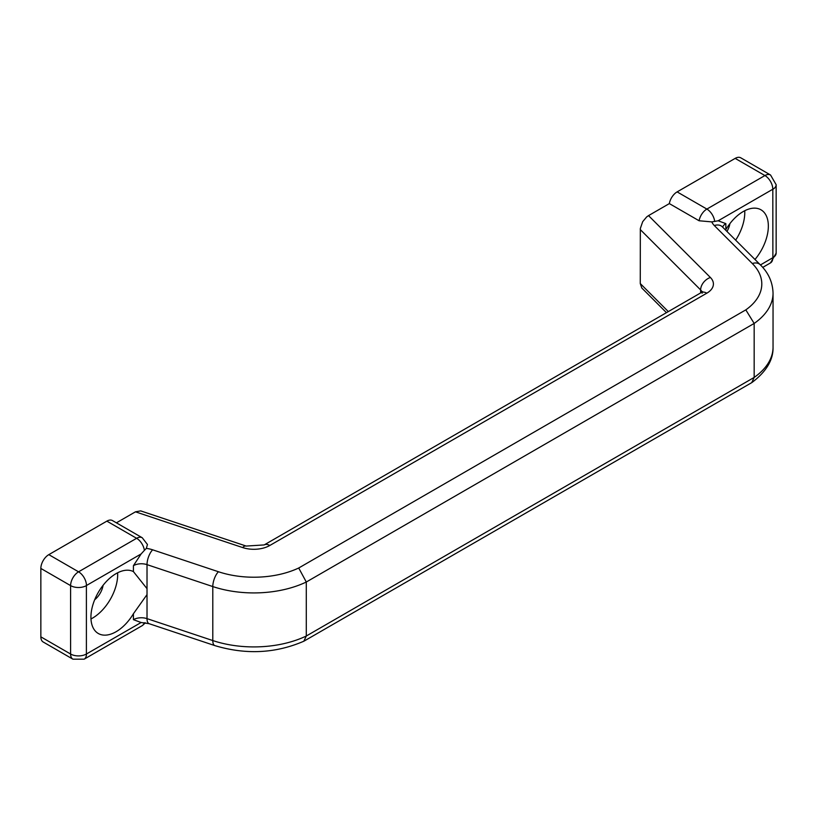 <?xml version="1.0" encoding="UTF-8"?>
<svg xmlns="http://www.w3.org/2000/svg" width="817" height="817" viewBox="0 0 817 817"><rect width="100%" height="100%" fill="white"/><g stroke="black" fill="none" stroke-linecap="round" stroke-linejoin="round"><path stroke-width="1.23" d="M94.68 599.749A14.869 8.579 120 0 0 103.085 585.309M726.967 231.456A14.869 8.579 120 0 0 729.898 223.623M133.426 571.614L147.019 588.659L147.019 594.613L133.426 613.72A35.591 20.548 -60 0 1 98.295 633.492A35.591 20.548 -60 0 1 98.071 592.795A35.591 20.548 -60 0 1 133.426 571.614L133.426 565.67L141.106 553.957L144.395 550.372A11.172 6.454 -120 0 0 136.613 538.301L78.565 571.818A11.172 6.454 60 0 1 86.459 585.503L141.106 553.957M117.628 572.788A35.591 20.548 -60 0 1 117.679 574.545A35.591 20.548 -60 0 1 109.856 600.117A35.591 20.548 -60 0 1 90.973 618.959M147.019 594.613L147.019 618.632A11.264 4.596 108.4 0 0 149.092 623.688L141.106 622.513L133.426 619.664L133.426 613.72M725.567 230.067L725.853 229.577A35.591 20.548 -60 0 1 760.984 209.806A35.591 20.548 -60 0 1 754.979 259.479M735.657 240.147A35.591 20.548 120 0 0 744.736 210.725M141.106 622.513L86.398 654.019L86.398 585.615A11.172 6.454 0 0 1 70.599 585.615L70.599 654.019L40.85 636.841L40.85 568.438L70.599 585.615A11.264 6.505 120 0 1 78.565 571.818L48.816 554.641L106.864 521.134A11.264 6.505 120 0 1 112.491 520.572L142.24 537.749L147.448 544.49L146.345 548.391L144.395 550.372M40.85 636.841A11.264 6.505 120 0 0 43.178 641.999L72.927 659.176A11.264 6.505 120 0 1 70.599 654.019A11.172 6.454 0 0 0 86.398 654.019M48.816 554.641A11.264 6.505 120 0 0 40.85 568.438M135.459 511.83L242.618 547.553A11.264 4.596 108.4 0 1 246.183 546.062L140.667 510.891L135.459 511.83L116.402 522.829M722.698 227.197A11.264 6.505 180 0 1 725.853 223.633L718.174 220.784L711.842 221.897L699.097 220.764L669.337 203.596A11.264 6.505 120 0 1 677.119 191.893L735.167 158.386L764.916 175.553A11.172 6.454 60 0 1 772.811 189.238L772.882 257.682L760.443 264.943M772.882 189.278A11.172 6.454 180 0 0 776.15 184.713L770.543 175.001L740.794 157.824A11.264 6.505 120 0 0 735.167 158.386M242.618 547.553A22.519 13.001 0 0 0 269.804 545.48L706.817 293.18A22.519 13.001 0 0 0 710.392 277.484L648.524 215.617L646.686 216.903L642.693 221.673L640.334 228.505L640.273 283.56L641.794 287.993L666.458 312.666M648.524 215.617L669.337 203.596M745.819 309.868L298.716 567.999L306.293 582.021L754.162 323.44A82.16 47.437 0 0 0 773.045 293.18C772.688 282.202 768.419 272.725 760.249 264.749A11.264 7.966 135 0 0 752.294 263.513A70.905 40.932 180 0 1 745.819 309.868L754.162 323.44L754.162 377.434L306.293 636.014A82.16 47.437 180 0 1 212.798 640.559L147.019 618.632A11.264 6.505 0 0 0 133.426 619.664M133.426 565.67A11.264 6.505 180 0 1 147.019 564.639L212.798 586.565A82.16 47.437 0 0 0 306.293 582.021L306.293 636.014L303.832 641.222C275.533 653.447 245.886 654.907 214.871 645.614L149.092 623.688M304.067 641.1L751.722 382.652L754.162 377.434A82.16 47.437 180 0 0 773.045 347.174C773.382 359.807 766.377 371.572 752.028 382.458M214.871 645.614A11.264 4.596 108.4 0 1 212.798 640.559L212.798 586.565A11.264 4.596 -71.6 0 1 218.435 571.737L152.646 549.81A11.264 4.596 -71.6 0 0 147.019 564.639L147.019 588.659M725.853 229.577L725.853 223.633M72.927 659.176L84.151 659.176A11.172 6.454 -120 0 0 86.459 654.06M142.24 537.749A11.264 6.505 120 0 0 136.613 538.301L106.864 521.134M84.151 659.176L142.199 625.659A11.172 6.454 -120 0 0 144.262 622.666M776.15 184.713L776.15 253.127L770.502 262.911A11.172 6.454 -120 0 0 772.811 257.794M776.15 253.127A11.172 6.454 180 0 1 772.882 257.682M770.543 175.001A11.264 6.505 120 0 0 764.916 175.553L706.868 209.07A11.172 6.454 60 0 1 714.65 221.131M718.174 220.784L772.811 189.238M677.119 191.893L706.868 209.07A11.264 6.505 120 0 0 699.097 220.764M152.646 549.81A22.519 13.001 0 0 0 146.345 548.391M298.716 567.999A70.905 40.932 180 0 1 218.435 571.737M760.249 264.749L722.269 226.769A11.264 7.966 135 0 0 714.313 225.543L752.294 263.513M711.842 221.897A22.519 13.001 0 0 0 714.313 225.543M640.273 229.567L700.639 289.933A11.264 7.966 -45 0 1 710.392 277.484M702.15 293.18L702.549 291.587L701.18 292.619A11.264 6.505 60 0 1 706.817 293.18M700.639 292.935L700.639 289.933A11.264 6.505 180 0 1 701.987 292.098M701.18 292.619L264.177 544.929A11.264 6.505 60 0 1 269.804 545.48M668.316 311.594L640.273 283.56M142.199 625.659L145.457 622.82M770.502 262.911L762.731 267.394M773.045 293.18L773.045 347.174M246.183 546.062L264.177 544.929"/></g></svg>
